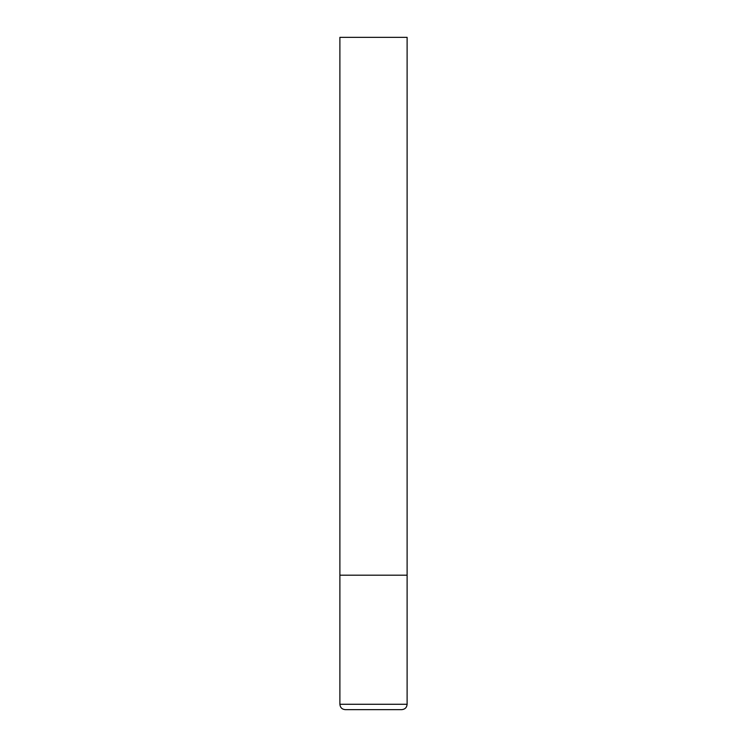 <?xml version="1.0" encoding="UTF-8"?>
<svg xmlns="http://www.w3.org/2000/svg" width="747" height="747" viewBox="0 0 747 747"><rect width="100%" height="100%" fill="white"/><g stroke="black" fill="none" stroke-linecap="round" stroke-linejoin="round"><path stroke-width="0.56" stroke-dasharray="3.73 2.8" d="M373.5 575.19L407.115 575.19L373.5 575.19M345.263 709.65L401.737 709.65M407.115 37.35L339.885 37.35M339.885 704.272L407.115 704.272"/><path stroke-width="1.12" d="M407.115 704.272L407.115 575.19L339.885 575.19L407.115 575.19L407.115 37.35L339.885 37.35L339.885 704.272C340.202 707.54 341.995 709.333 345.263 709.65L401.737 709.65C405.005 709.333 406.798 707.54 407.115 704.272L339.885 704.272"/></g></svg>
